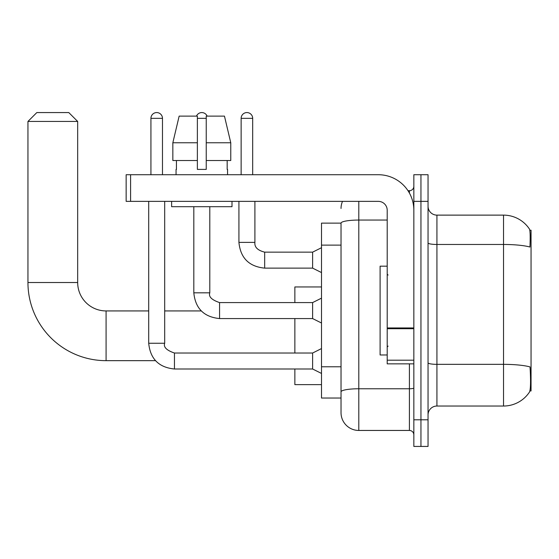 <?xml version="1.0" encoding="UTF-8"?>
<svg xmlns="http://www.w3.org/2000/svg" width="559" height="559" viewBox="0 0 559 559"><rect width="100%" height="100%" fill="white"/><g stroke="black" fill="none" stroke-linecap="round" stroke-linejoin="round"><path stroke-width="0.84" d="M529.897 390.937L531.05 390.937L531.05 230.217L529.792 230.217M341.032 223.118L321.502 223.118L321.502 398.036L341.032 398.036L341.032 412.689L341.032 223.118M436.928 406.03L503.526 406.03A31.08 31.08 0 0 0 529.506 392.006L529.506 392.006C530.575 389.497 530.819 382.335 530.239 370.512L530.009 366.921A31.08 5.394 180 0 0 503.526 364.342L503.526 215.124A31.08 31.08 0 0 1 529.331 228.89L529.331 228.89A31.08 31.08 0 0 0 503.526 215.124L436.928 215.124A8.881 8.881 0 0 1 428.047 206.243A8.881 8.881 0 0 0 436.928 215.124L436.928 406.03A8.881 8.881 0 0 0 428.047 414.911M420.948 419.795L420.948 446.431L428.047 446.431L428.047 419.795L420.948 419.795L420.948 446.431L413.842 446.431L413.842 419.795L420.948 419.795L420.948 201.366L420.948 419.795M413.842 419.795L413.842 174.722L420.948 174.722L420.948 201.366L420.948 174.722L428.047 174.722L428.047 419.795M428.047 242.934A8.881 1.544 0 0 0 436.928 244.472L503.526 244.472A31.08 5.394 180 0 1 529.946 247.029C530.372 236.799 530.198 230.811 529.436 229.05A31.08 31.08 0 0 0 503.526 215.124A31.08 31.08 0 0 1 529.436 229.05M358.794 201.366L358.794 430.451L409.405 430.451L409.405 363.853M407.986 190.71L409.405 190.71A4.437 4.437 0 0 0 413.842 186.266M341.032 402.92L341.032 394.934M413.842 434.888A4.437 4.437 0 0 0 409.405 430.451M341.032 208.465A17.755 17.755 0 0 1 342.513 201.366M358.794 430.451A17.755 17.755 0 0 1 341.032 412.689M230.769 160.517L230.769 142.762L224.459 116.118L230.769 142.762L230.769 160.517L206.243 160.517L206.243 116.118L224.459 116.118L230.769 142.762L206.243 142.762M197.369 142.762L172.843 142.762L179.153 116.118L172.843 142.762L179.153 116.118L197.369 116.118L197.369 169.398L206.243 169.398L206.243 160.517M387.205 266.182L380.099 266.182L380.099 354.972L387.205 354.972M155.479 360.66L106.084 360.66L106.084 310.93A28.411 28.411 0 0 1 77.673 282.519L77.673 121.45L27.95 121.45L36.831 112.569L68.792 112.569L77.673 121.45M106.084 360.66A78.134 78.134 0 0 1 27.95 282.519L27.95 121.45M148.708 310.93L106.084 310.93A28.411 28.411 0 0 1 77.673 282.519L27.95 282.519M294.859 318.567L294.859 353.022M294.859 369.003L294.859 384.634L321.502 384.634M321.502 286.956L294.859 286.956L294.859 302.587M150.93 174.722L150.93 118.34A5.772 5.772 0 0 1 156.702 112.569A5.772 5.772 0 0 1 162.473 118.34L162.473 174.722M321.502 373.44L312.621 369.003L312.621 353.022L321.502 348.578M148.708 201.366L148.708 343.254L164.688 343.254L164.688 201.366M196.482 116.118A5.772 5.772 0 0 1 207.13 116.118M321.502 323.011L312.621 318.567L312.621 302.587L321.502 298.15M193.812 206.69L193.812 292.818L209.8 292.818L209.8 206.69M413.842 363.853L387.205 363.853L387.205 327.944L413.842 327.944M413.842 210.24A35.517 35.517 0 0 0 378.324 174.722L130.596 174.722L130.596 201.366L378.324 201.366A8.881 8.881 0 0 1 387.205 210.24L387.205 327.944M130.596 201.366L126.152 201.366L126.152 174.722L130.596 174.722M176.057 169.398L176.441 169.398L176.057 169.398L176.057 174.722M227.555 169.398L227.171 169.398L227.555 169.398L227.555 174.722M227.171 160.517L227.171 169.398M206.243 169.398L197.369 169.398M176.441 169.398L176.441 160.517M171.62 201.366L171.62 206.69L231.999 206.69L231.999 201.366M197.369 160.517L172.843 160.517L172.843 142.762M241.139 174.722L241.139 118.34A5.772 5.772 0 0 1 246.91 112.569A5.772 5.772 0 0 1 252.682 118.34L252.682 174.722M321.502 272.575L312.621 268.131L312.621 252.151L321.502 247.714M238.924 201.366L238.924 242.382L254.904 242.382L254.904 201.366M341.032 245.128L321.502 245.128M341.032 366.774L321.502 366.774M503.526 406.03L503.526 364.342L436.928 364.342A8.881 1.544 0 0 1 428.047 362.805M428.047 201.366L413.842 201.366M413.842 387.995A4.437 0.769 0 0 1 409.405 388.764L358.794 388.764A17.755 3.081 180 0 0 341.032 391.845M341.032 223.139A17.755 3.081 180 0 1 358.794 220.057L387.205 220.057M409.405 193.044L409.405 190.71M312.621 369.003L174.457 369.003C158.833 367.459 150.252 358.878 148.708 343.254C150.252 358.878 158.833 367.459 174.457 369.003C158.833 367.459 150.252 358.878 148.708 343.254C150.252 358.878 158.833 367.459 174.457 369.003C158.833 367.459 150.252 358.878 148.708 343.254C150.252 358.878 158.833 367.459 174.457 369.003C158.833 367.459 150.252 358.878 148.708 343.254C150.252 358.878 158.833 367.459 174.457 369.003C158.833 367.459 150.252 358.878 148.708 343.254C150.252 358.878 158.833 367.459 174.457 369.003C158.833 367.459 150.252 358.878 148.708 343.254C150.252 358.878 158.833 367.459 174.457 369.003L174.457 353.036M150.93 118.34L162.473 118.34M312.621 318.567L219.568 318.567C203.944 317.023 195.357 308.442 193.812 292.818C195.357 308.442 203.944 317.023 219.568 318.567C203.944 317.023 195.357 308.442 193.812 292.818C195.357 308.442 203.944 317.023 219.568 318.567C203.944 317.023 195.357 308.442 193.812 292.818C195.357 308.442 203.944 317.023 219.568 318.567C203.944 317.023 195.357 308.442 193.812 292.818C195.357 308.442 203.944 317.023 219.568 318.567C203.944 317.023 195.357 308.442 193.812 292.818C195.357 308.442 203.944 317.023 219.568 318.567C203.944 317.023 195.357 308.442 193.812 292.818C195.357 308.442 203.944 317.023 219.568 318.567L219.568 302.587L312.621 302.587M197.369 118.34L206.243 118.34M413.842 328.72L387.205 328.72M387.205 360.185L413.842 360.185M312.621 268.131L264.673 268.131C249.048 266.587 240.468 258.006 238.924 242.382C240.468 258.006 249.048 266.587 264.673 268.131C249.048 266.587 240.468 258.006 238.924 242.382C240.468 258.006 249.048 266.587 264.673 268.131C249.048 266.587 240.468 258.006 238.924 242.382C240.468 258.006 249.048 266.587 264.673 268.131C249.048 266.587 240.468 258.006 238.924 242.382C240.468 258.006 249.048 266.587 264.673 268.131C249.048 266.587 240.468 258.006 238.924 242.382C240.468 258.006 249.048 266.587 264.673 268.131C249.048 266.587 240.468 258.006 238.924 242.382C240.468 258.006 249.048 266.587 264.673 268.131C249.048 266.587 240.468 258.006 238.924 242.382C240.468 258.006 249.048 266.587 264.673 268.131C249.048 266.587 240.468 258.006 238.924 242.382C240.468 258.006 249.048 266.587 264.673 268.131L264.673 252.165M241.139 118.34L252.682 118.34M388.093 275.063L387.205 274.176M388.093 346.098L387.205 346.985M201.261 310.93L164.688 310.93M164.688 343.254C163.319 347.083 166.575 350.339 174.457 353.022L312.621 353.022M209.8 292.818C208.423 296.654 211.679 299.91 219.568 302.587M254.904 242.382C254.366 247.12 257.622 250.376 264.673 252.151C257.622 250.376 254.366 247.12 254.904 242.382C254.366 247.12 257.622 250.376 264.673 252.151C257.622 250.376 254.366 247.12 254.904 242.382C254.366 247.12 257.622 250.376 264.673 252.151C257.622 250.376 254.366 247.12 254.904 242.382C254.366 247.12 257.622 250.376 264.673 252.151C257.622 250.376 254.366 247.12 254.904 242.382C254.366 247.12 257.622 250.376 264.673 252.151C257.622 250.376 254.366 247.12 254.904 242.382C254.366 247.12 257.622 250.376 264.673 252.151C257.622 250.376 254.366 247.12 254.904 242.382C254.366 247.12 257.622 250.376 264.673 252.151C257.622 250.376 254.366 247.12 254.904 242.382C254.366 247.12 257.622 250.376 264.673 252.151C257.622 250.376 254.366 247.12 254.904 242.382C254.366 247.12 257.622 250.376 264.673 252.151L312.621 252.151M238.924 242.382C240.468 258.006 249.048 266.587 264.673 268.131"/></g></svg>
